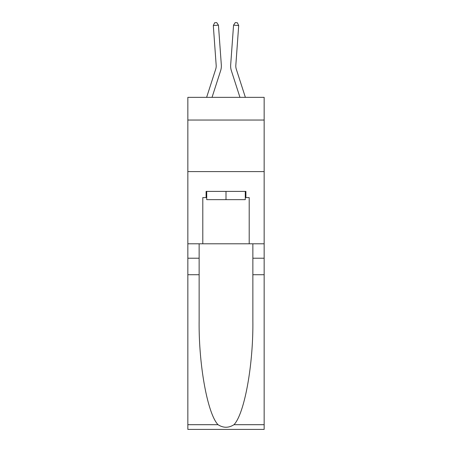 <?xml version="1.0" encoding="UTF-8"?>
<svg xmlns="http://www.w3.org/2000/svg" width="452" height="452" viewBox="0 0 452 452"><rect width="100%" height="100%" fill="white"/><g stroke="black" fill="none" stroke-linecap="round" stroke-linejoin="round"><path stroke-width="0.68" d="M264.154 120.04L264.154 97.355L187.846 97.355L187.846 120.04L264.154 120.04L264.154 243.786L249.205 243.786L249.205 197.586L245.905 197.586L245.905 191.399L206.095 191.399L206.095 197.586L206.717 197.586M187.846 274.72L199.14 274.72L199.14 320.705C198.586 364.662 207.508 413.766 218.022 424.694C223.333 428.089 228.655 428.089 233.978 424.694L264.154 424.694L264.154 429.4L187.846 429.4L187.846 120.04M215.706 69.167A10.311 10.311 -16 0 0 216.175 65.263A10.311 10.311 -16 0 1 215.706 69.167A10.311 10.311 -16 0 0 216.175 65.263A10.311 10.311 -16 0 1 215.706 69.167A10.311 10.311 -16 0 0 216.175 65.263A10.311 10.311 -16 0 1 215.706 69.167A10.311 10.311 -16 0 0 216.175 65.263A10.311 10.311 -16 0 1 215.706 69.167A10.311 10.311 -16 0 0 216.175 65.263A10.311 10.311 -16 0 1 215.706 69.167A10.311 10.311 -16 0 0 216.175 65.263A10.311 10.311 -16 0 1 215.706 69.167A10.311 10.311 -16 0 0 216.175 65.263A10.311 10.311 -16 0 1 215.706 69.167A10.311 10.311 -16 0 0 216.175 65.263A10.311 10.311 -16 0 1 215.706 69.167A10.311 10.311 -16 0 0 216.175 65.263A10.311 10.311 -16 0 1 215.706 69.167A10.311 10.311 -16 0 0 216.175 65.263A10.311 10.311 -16 0 1 215.706 69.167A10.311 10.311 -16 0 0 216.175 65.263A10.311 10.311 -16 0 1 215.706 69.167A10.311 10.311 -16 0 0 216.175 65.263A10.311 10.311 -16 0 1 215.706 69.167A10.311 10.311 -16 0 0 216.175 65.263A10.311 10.311 -16 0 1 215.706 69.167A10.311 10.311 -16 0 0 216.175 65.263A10.311 10.311 -16 0 1 215.706 69.167A10.311 10.311 -16 0 0 216.175 65.263A10.311 10.311 -16 0 1 215.706 69.167A10.311 10.311 -16 0 0 216.175 65.263A10.311 10.311 -16 0 1 215.706 69.167A10.311 10.311 -16 0 0 216.175 65.263A10.311 10.311 -16 0 1 215.706 69.167A10.311 10.311 -16 0 0 216.175 65.263A10.311 10.311 -16 0 1 215.706 69.167A10.311 10.311 -16 0 0 216.175 65.263A10.311 10.311 -16 0 1 215.706 69.167A10.311 10.311 -16 0 0 216.175 65.263A10.311 10.311 -16 0 1 215.706 69.167A10.311 10.311 -16 0 0 216.175 65.263A10.311 10.311 -16 0 1 215.706 69.167A10.311 10.311 -16 0 0 216.175 65.263A10.311 10.311 -16 0 1 215.706 69.167A10.311 10.311 -16 0 0 216.175 65.263A10.311 10.311 -16 0 1 215.706 69.167A10.311 10.311 -16 0 0 216.175 65.263A10.311 10.311 -16 0 1 215.706 69.167A10.311 10.311 -16 0 0 216.175 65.263A10.311 10.311 -16 0 1 215.706 69.167A10.311 10.311 -16 0 0 216.175 65.263A10.311 10.311 -16 0 1 215.706 69.167A10.311 10.311 -16 0 0 216.175 65.263A10.311 10.311 -16 0 1 215.706 69.167A10.311 10.311 -16 0 0 216.175 65.263A10.311 10.311 -16 0 1 215.706 69.167A10.311 10.311 -16 0 0 216.175 65.263A10.311 10.311 -16 0 1 215.706 69.167L206.62 97.355L215.706 69.167A10.311 10.311 -23.9 0 0 216.175 65.263L213.304 25.532L218.446 25.165L221.322 64.89A15.47 15.47 164 0 1 220.616 70.749L212.039 97.355M245.379 97.355L236.294 69.167A10.311 10.311 23.9 0 1 235.825 65.263L238.696 25.532L233.554 25.165L230.678 64.89A15.47 15.47 -164 0 0 231.384 70.749L239.961 97.355M245.283 191.399L245.283 199.648L206.717 199.648L206.717 191.399M226 191.399L226 199.648M233.978 424.694C244.492 413.766 253.414 364.662 252.86 320.705L252.86 243.786M252.86 274.72L264.154 274.72L264.154 243.786M199.14 243.786L199.14 274.72M264.154 424.694L264.154 274.72M187.846 243.786L202.795 243.786L202.795 197.586L206.095 197.586M187.846 171.602L264.154 171.602M202.795 243.786L249.205 243.786M245.283 197.586L245.905 197.586M236.294 69.167A10.311 10.311 16 0 1 235.825 65.263A10.311 10.311 16 0 0 236.294 69.167A10.311 10.311 16 0 1 235.825 65.263A10.311 10.311 16 0 0 236.294 69.167A10.311 10.311 16 0 1 235.825 65.263A10.311 10.311 16 0 0 236.294 69.167A10.311 10.311 16 0 1 235.825 65.263A10.311 10.311 16 0 0 236.294 69.167A10.311 10.311 16 0 1 235.825 65.263A10.311 10.311 16 0 0 236.294 69.167A10.311 10.311 16 0 1 235.825 65.263A10.311 10.311 16 0 0 236.294 69.167A10.311 10.311 16 0 1 235.825 65.263A10.311 10.311 16 0 0 236.294 69.167A10.311 10.311 16 0 1 235.825 65.263A10.311 10.311 16 0 0 236.294 69.167A10.311 10.311 16 0 1 235.825 65.263A10.311 10.311 16 0 0 236.294 69.167A10.311 10.311 16 0 1 235.825 65.263A10.311 10.311 16 0 0 236.294 69.167A10.311 10.311 16 0 1 235.825 65.263A10.311 10.311 16 0 0 236.294 69.167A10.311 10.311 16 0 1 235.825 65.263A10.311 10.311 16 0 0 236.294 69.167A10.311 10.311 16 0 1 235.825 65.263A10.311 10.311 16 0 0 236.294 69.167A10.311 10.311 16 0 1 235.825 65.263A10.311 10.311 16 0 0 236.294 69.167A10.311 10.311 16 0 1 235.825 65.263A10.311 10.311 16 0 0 236.294 69.167A10.311 10.311 16 0 1 235.825 65.263A10.311 10.311 16 0 0 236.294 69.167A10.311 10.311 16 0 1 235.825 65.263A10.311 10.311 16 0 0 236.294 69.167A10.311 10.311 16 0 1 235.825 65.263A10.311 10.311 16 0 0 236.294 69.167A10.311 10.311 16 0 1 235.825 65.263A10.311 10.311 16 0 0 236.294 69.167A10.311 10.311 16 0 1 235.825 65.263A10.311 10.311 16 0 0 236.294 69.167A10.311 10.311 16 0 1 235.825 65.263A10.311 10.311 16 0 0 236.294 69.167A10.311 10.311 16 0 1 235.825 65.263A10.311 10.311 16 0 0 236.294 69.167A10.311 10.311 16 0 1 235.825 65.263A10.311 10.311 16 0 0 236.294 69.167A10.311 10.311 16 0 1 235.825 65.263A10.311 10.311 16 0 0 236.294 69.167A10.311 10.311 16 0 1 235.825 65.263A10.311 10.311 16 0 0 236.294 69.167A10.311 10.311 16 0 1 235.825 65.263A10.311 10.311 16 0 0 236.294 69.167A10.311 10.311 16 0 1 235.825 65.263A10.311 10.311 16 0 0 236.294 69.167A10.311 10.311 16 0 1 235.825 65.263A10.311 10.311 16 0 0 236.294 69.167A10.311 10.311 16 0 1 235.825 65.263A10.311 10.311 16 0 0 236.294 69.167M233.554 25.165L230.678 64.89L233.554 25.165L230.678 64.89L233.554 25.165L230.678 64.89L233.554 25.165L230.678 64.89L233.554 25.165L230.678 64.89L233.554 25.165L230.678 64.89L233.554 25.165L230.678 64.89L233.554 25.165L230.678 64.89L233.554 25.165L230.678 64.89L233.554 25.165L230.678 64.89L233.554 25.165L230.678 64.89L233.554 25.165L230.678 64.89L233.554 25.165L230.678 64.89L233.554 25.165L230.678 64.89L233.554 25.165L230.678 64.89L233.554 25.165L230.678 64.89L233.554 25.165L230.678 64.89L233.554 25.165L230.678 64.89L233.554 25.165L230.678 64.89L233.554 25.165L230.678 64.89L233.554 25.165L230.678 64.89L233.554 25.165L230.678 64.89L233.554 25.165L230.678 64.89L233.554 25.165L230.678 64.89L233.554 25.165L230.678 64.89L233.554 25.165L230.678 64.89L233.554 25.165L230.678 64.89L233.554 25.165L230.678 64.89L233.554 25.165L230.678 64.89L233.554 25.165L235.289 22.6L237.345 22.747L238.696 25.532M213.304 25.532L214.655 22.747L216.711 22.6L218.446 25.165M252.86 258.222L264.154 258.222M199.14 258.222L187.846 258.222M187.846 424.694L218.022 424.694"/></g></svg>
